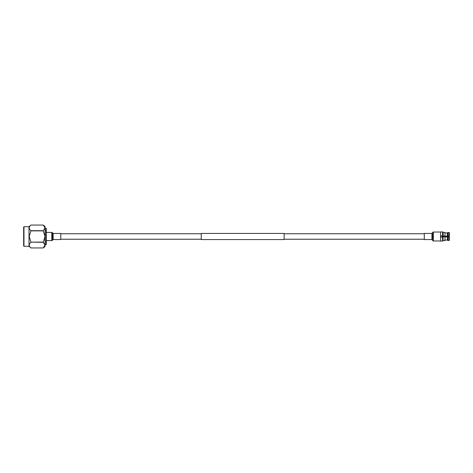 <?xml version="1.0" encoding="UTF-8"?>
<svg xmlns="http://www.w3.org/2000/svg" width="473" height="473" viewBox="0 0 473 473"><rect width="100%" height="100%" fill="white"/><g stroke="black" fill="none" stroke-linecap="round" stroke-linejoin="round"><path stroke-width="0.71" d="M284.113 233.437L284.113 239.563L201.244 239.563L201.244 233.437L284.113 233.437M45.964 228.211L46.277 228.53L46.277 244.47L45.964 244.789L45.964 228.211L45.006 228.211M23.65 236.5L23.65 227.016L23.969 226.697L23.969 246.303L23.65 245.984L23.65 236.5L23.65 245.103M29.007 226.697L30.958 225.059C28.664 226.928 28.664 228.808 30.958 230.688L29.19 236.5L30.958 242.312C28.664 244.18 28.664 246.061 30.958 247.941L29.007 246.303L29.007 226.697L23.969 226.697M43.238 242.129L30.958 242.129L43.238 242.312L45.006 236.5L45.006 246.463L43.238 247.941L45.006 245.126L43.238 242.312M45.006 226.537L45.006 236.5L43.238 230.871L45.006 227.874L43.238 225.059L30.958 225.059L43.238 225.059L45.006 226.537M43.238 247.941L30.958 247.941L43.238 247.941M30.958 230.871L43.238 230.871M43.238 230.688L30.958 230.688M444.957 236.122L444.957 232.361L443.201 232.361L443.201 236.122L447.34 236.122L447.34 232.941L444.957 232.941M443.201 232.361L442.574 231.918L442.574 235.873L442.953 235.873M442.574 231.918L440.564 231.918L440.564 235.873L442.574 235.873L440.564 235.873L440.564 241.082L442.574 241.082L442.574 237.127L440.564 237.127M441.067 237.003L440.564 236.5M444.957 240.059L447.34 240.059L447.34 236.878L442.32 236.878L442.32 236.122L443.201 236.122M447.972 236.878L447.972 240.562L447.34 240.059L447.972 240.562L449.35 240.183L448.972 240.562L448.972 236.878L447.34 236.878M447.34 232.941L447.972 232.438L447.34 232.941M449.35 232.817L449.35 236.122L448.972 236.122L448.972 232.438L449.35 232.817L447.972 232.438L447.972 236.122L447.34 236.122M448.972 236.122L447.972 236.122M449.35 240.183L449.35 236.878L448.972 236.878M443.266 236.878L443.266 236.122M443.201 236.878L442.574 237.127M444.957 236.878L444.957 240.639L443.201 240.639L442.953 237.127M443.828 236.878L443.828 236.122M449.102 236.878L449.102 236.122M52.87 239.699L52.87 233.301A0.319 0.319 0 0 0 53.13 233.437L60.781 233.437L60.781 239.563L53.13 239.563A0.319 0.319 0 0 0 52.87 239.699L52.55 240.166A0.958 0.958 0 0 1 51.764 240.58L46.277 240.58M52.87 233.301L52.55 232.834A0.958 0.958 0 0 0 51.764 232.42L46.277 232.42M440.564 232.036L433.416 232.036A0.958 0.958 0 0 0 432.553 232.586L432.233 233.26L432.553 240.414A0.958 0.958 0 0 0 433.416 240.964L440.564 240.964M432.233 233.26A0.319 0.319 0 0 1 431.944 233.437L431.944 239.563A0.319 0.319 0 0 1 432.233 239.74M431.944 233.437L424.293 233.437L424.293 239.563L431.944 239.563M53.13 239.563L53.13 233.437M51.764 240.58L51.764 232.42M52.55 240.166L52.55 232.834M432.553 232.586L432.553 240.414M433.416 232.036L433.416 240.964M424.293 233.757L284.113 233.757M201.244 233.757L60.781 233.757M424.293 239.243L284.113 239.243M201.244 239.243L60.781 239.243M45.964 244.789L45.006 244.789M29.007 246.303L23.969 246.303M443.201 240.639L442.574 241.082"/></g></svg>
